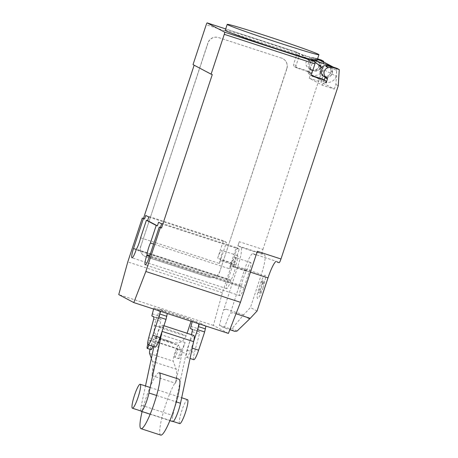 <?xml version="1.0" encoding="UTF-8"?>
<svg xmlns="http://www.w3.org/2000/svg" width="458" height="458" viewBox="0 0 458 458"><rect width="100%" height="100%" fill="white"/><g stroke="black" fill="none" stroke-linecap="round" stroke-linejoin="round"><path stroke-width="0.34" stroke-dasharray="2.29 1.72" d="M179.708 423.621A12.601 2.015 108 0 1 181.803 410.683A12.601 2.015 108 0 1 187.511 399.662M167.296 313.501L161.056 310.186L158.92 318.236L160.976 319.329L160.764 321.407L155.823 339.991A10.339 1.655 -72 0 0 155.153 347.101M153.602 309.041L153.962 307.879L161.056 310.186M153.962 307.879L160.203 311.188M152.142 313.77L159.235 316.083M151.827 315.928L158.92 318.236M153.882 317.016L160.976 319.329M153.67 319.1L160.764 321.407M205.928 326.085L199.688 322.775L197.553 330.825L199.608 331.913L199.396 333.996L194.455 352.574A10.339 1.655 -72 0 0 193.786 359.69M192.234 321.625L192.595 320.463L199.688 322.775M192.595 320.463L198.835 323.772M190.774 326.354L197.867 328.667M190.459 328.512L197.553 330.825M192.515 329.6L199.608 331.913M192.303 331.684L199.396 333.996M193.7 341.296L191.518 347.897A10.339 1.655 108 0 1 186.692 357.377A10.339 1.655 108 0 1 187.362 350.267L191.501 334.695M191.518 347.897L192.246 348.132M160.706 435.1A29.398 4.7 108 0 1 165.601 404.912A29.398 4.7 108 0 1 178.918 379.19M159.207 372.772A29.398 4.7 -72 0 0 145.89 398.489A29.398 4.7 -72 0 0 142.112 411.593M181.402 350.536A4.277 0.681 -72 0 0 181.385 350.525A4.277 0.681 -72 0 0 179.427 354.326A4.277 0.681 -72 0 0 178.712 358.654A4.277 0.681 -72 0 0 178.734 358.666A4.277 0.681 -72 0 0 180.67 354.921A4.277 0.681 -72 0 0 181.402 350.536M174.773 357.372A4.277 0.681 108 0 1 175.483 353.044A4.277 0.681 108 0 1 177.441 349.242A4.277 0.681 108 0 1 177.458 349.248A4.277 0.681 108 0 1 176.731 353.633A4.277 0.681 108 0 1 174.79 357.377A4.277 0.681 108 0 1 174.773 357.372L178.734 358.666M152.926 346.374A4.277 0.681 -72 0 0 153.075 345.933A4.277 0.681 -72 0 0 153.808 341.542A4.277 0.681 -72 0 0 153.785 341.536A4.277 0.681 -72 0 0 151.833 345.338A4.277 0.681 -72 0 0 151.117 349.666M147.779 344.399A4.277 0.681 108 0 1 147.905 343.998A4.277 0.681 108 0 1 149.846 340.254A4.277 0.681 108 0 1 149.863 340.26A4.277 0.681 108 0 1 148.982 345.092M185.112 342.492L161.462 334.787A12.715 2.032 -72 0 0 158.531 344.605L151.924 375.566A47.323 7.568 -72 0 0 152.497 361.476L176.147 369.182A47.323 7.568 108 0 1 175.58 383.272L182.187 352.311A12.715 2.032 108 0 1 185.112 342.492A12.606 2.015 108 0 1 180.664 350.004A12.606 2.015 108 0 1 180.338 349.574L178.935 345.527A8.513 1.363 -72 0 0 178.723 345.258A8.513 1.363 -72 0 0 175.065 352.11A8.513 1.363 -72 0 0 173.239 361.19L176.147 369.182M150.001 349.305A8.513 1.363 108 0 1 155.067 337.552A8.513 1.363 108 0 1 155.285 337.821L156.682 341.868A12.606 2.015 -72 0 0 157.008 342.298A12.606 2.015 -72 0 0 161.462 334.787M156.682 341.868L180.338 349.574M152.497 361.476L151.375 358.396M151.924 375.566L175.58 383.272M193.831 335.456A12.715 2.032 -72 0 0 190.076 341.221A12.715 2.032 -72 0 0 186.125 353.593L172.912 415.52A12.813 2.05 -72 0 0 172.746 421.572M140.921 410.986A12.813 2.05 108 0 1 141.373 405.25L145.489 385.968M153.871 346.683L154.592 343.317A12.715 2.032 108 0 1 158.537 330.945A12.715 2.032 108 0 1 162.292 325.18A12.715 2.032 108 0 1 162.161 331.02M177.95 315.923A16.803 0.464 -161.7 0 1 159.59 309.368A16.803 0.464 -161.7 0 1 173.135 313.369A16.803 0.464 -161.7 0 1 191.49 319.919A16.803 0.464 -161.7 0 1 177.95 315.923M225.233 30.348A48.308 1.334 -161.7 0 1 264.174 41.838A48.308 1.334 -161.7 0 1 316.965 60.685M320.194 67.045A5.462 5.387 118 0 0 317.629 60.553A5.462 5.387 118 0 0 309.946 63.708A5.462 5.387 118 0 0 312.511 70.2A5.462 5.387 118 0 0 320.194 67.045M317.583 58.807L313.318 57.416L315.722 58.698L312.677 59.351A5.462 5.387 -62 0 1 318.871 66.347A5.462 5.387 -62 0 1 311.366 69.587L308.955 68.311A0.842 0.83 -62 0 1 309.379 69.324L308.045 73.36A2.101 2.072 118 0 0 306.734 70.727L294.906 66.874A2.101 2.072 -62 0 1 293.595 64.24L296.887 54.273L206.22 24.738M313.318 57.416L310.266 58.074A5.462 5.387 118 0 0 308.955 68.311M321.711 67.332A5.462 5.387 118 0 0 323.033 75.788M323.108 75.822A5.462 5.387 118 0 0 330.79 72.667A5.462 5.387 118 0 0 327.796 65.975M325.919 66.376A5.462 5.387 -62 0 1 332.113 73.372A5.462 5.387 -62 0 1 324.608 76.618A0.842 0.83 -62 0 1 324.705 76.675M257.047 311.028L250.429 307.513L243.593 314.846L232.149 328.449L230.031 328.81L234.851 331.369M237.067 331.06L232.149 328.449M223.785 309.826L226.332 309.224L223.567 309.757L219.393 325.346L224.208 327.899L229.824 329.731M219.393 325.346L230.031 328.81M224.208 327.899L230.048 313.198L232.956 312.74L236.025 313.736M232.956 312.74L230.265 313.266M250.423 272.161L244.354 270.18L230.34 313.306M228.399 333.407L213.354 325.42L222.393 292.731L239.265 241.709L262.921 249.415A4.202 0.67 -72 0 0 262.205 253.721L264.61 254.997A18.898 3.023 108 0 1 261.386 274.376L250.429 307.513M262.921 249.415L320.222 76.148L322.632 77.425L321.092 82.079L309.265 78.226L322.506 85.257L334.334 89.11L321.092 82.079M334.334 89.11L335.874 84.449L336.853 68.294M338.279 85.732L335.874 84.449M275.779 261.598A18.898 3.023 108 0 1 276.575 261.352A18.898 3.023 108 0 1 276.649 261.386L279.059 262.663M311.492 60.05A2.101 2.072 -62 0 1 312.476 62.546L309.184 72.513A2.101 2.072 118 0 0 310.495 75.146L311.858 75.593M322.65 79.137A2.101 2.072 -62 0 1 323.634 81.638L311.692 75.055A9.24 9.12 118 0 0 323.182 69.364L323.531 63.576L336.653 70.538L336.304 76.326L323.182 69.364M326.102 82.944L323.692 81.667L322.506 85.257M324.247 79.99L323.692 81.667L311.692 75.055M332.829 66.983L332.531 71.952A5.668 5.593 -62 0 1 324.991 76.996M323.548 76.223A5.668 5.593 -62 0 1 321.138 67.269L322.644 68.065M331.306 66.484L331.025 71.156A5.668 5.593 -62 0 1 324.195 76.4M309.265 78.226L310.45 74.643L308.045 73.36M321.213 60.805L320.915 65.786A5.668 5.593 -62 0 1 312.654 70.515A5.668 5.593 -62 0 1 311.028 61.904L301.513 54.388L298.043 52.951A2.101 2.072 118 0 1 298.37 53.088L296.154 51.909L296.887 54.273L299.355 55.584L296.063 65.551L293.595 64.24M312.654 70.515L311.148 69.713A5.668 5.593 118 0 1 309.522 61.103L311.028 61.904M311.148 69.713A5.668 5.593 118 0 0 319.409 64.99L319.69 60.307M309.379 69.324L311.789 70.601L310.513 74.671A2.101 2.072 118 0 0 309.202 72.038L297.374 68.185A2.101 2.072 -62 0 1 296.063 65.551M336.304 76.326A9.24 9.12 -62 0 1 324.814 82.022M311.789 70.601A0.842 0.83 118 0 0 311.366 69.587M323.531 63.576A6.298 6.217 118 0 0 320.703 60.427M333.206 67.103A6.298 6.217 -62 0 1 336.653 70.538M320.222 76.148L321.201 59.987M323.566 61.945L322.632 77.425M315.722 58.698L317.434 59.254M311.629 59.752L321.138 67.269M317.342 59.54L301.513 54.388M299.355 55.584A2.101 2.072 118 0 0 298.37 53.088M309.522 61.103L300.013 53.592M295.925 51.811L225.702 28.934L296.154 51.909M281.636 58.137L218.563 37.59A8.399 8.29 118 0 0 208.041 42.995L140.812 246.284A8.399 8.29 118 0 0 146.056 256.824L209.134 277.376A8.399 8.29 118 0 0 219.651 271.972L286.885 68.677A8.399 8.29 118 0 0 281.636 58.137L218.443 37.527A8.399 8.29 118 0 0 207.921 42.932L208.041 42.995M286.885 68.677L286.765 68.614A8.399 8.29 118 0 0 281.515 58.074M140.812 246.284L207.921 42.932M286.765 68.614L219.651 271.972M209.134 277.376L209.014 277.308A8.399 8.29 118 0 0 219.531 271.909M209.014 277.308L146.056 256.824M140.692 246.221A8.399 8.29 118 0 0 145.936 256.761M239.265 241.709A4.202 0.67 -72 0 0 238.549 246.015L240.96 247.291A18.898 3.023 108 0 1 237.736 266.671L223.716 309.791M226.332 309.224L243.593 314.846M244.354 270.18A18.898 3.023 108 0 1 252.919 253.652A18.898 3.023 108 0 1 252.999 253.68L255.404 254.957A4.202 0.67 -72 0 0 255.421 254.969A4.202 0.67 -72 0 0 257.327 251.293M241.606 285.666A9.028 1.443 108 0 1 246.393 271.188L246.639 270.455A9.028 1.443 108 0 1 250.726 262.554A9.028 1.443 108 0 1 249.226 271.829L243.954 287.773A9.028 1.443 108 0 1 239.86 295.673A9.028 1.443 108 0 1 241.366 286.399L241.606 285.666L149.743 255.741M235.738 265.531A9.028 1.443 108 0 1 230.952 280.015L230.712 280.748A9.028 1.443 108 0 1 226.618 288.643A9.028 1.443 108 0 1 228.124 279.374L233.397 263.43A9.028 1.443 108 0 1 237.484 255.53A9.028 1.443 108 0 1 235.984 264.804L235.738 265.531L219.972 260.396L220.212 259.663A9.028 1.443 -72 0 0 221.718 250.394A9.028 1.443 -72 0 0 217.624 258.289L233.397 263.43M140.6 237.811L219.445 263.493L226.435 242.351L148.776 217.052M212.277 74.568L193.036 64.601M219.445 263.493A9.028 1.443 -72 0 0 219.972 260.396M230.952 280.015L136.341 249.192M246.393 271.188L230.626 266.052A9.028 1.443 -72 0 0 229.252 268.703L153.607 244.057M249.226 271.829L233.454 266.693L239.259 249.152L236.248 247.555L229.252 268.703M236.248 247.555L158.588 222.256M222.393 292.731L127.782 261.913M239.259 249.152L161.6 223.853M226.435 242.351L223.424 240.753L217.624 258.289M223.424 240.753L145.764 215.455M233.454 266.693A9.028 1.443 -72 0 0 234.96 257.419A9.028 1.443 -72 0 0 230.866 265.319L230.626 266.052M213.354 325.42L118.742 294.597M263.659 283.078L264.037 280.806L261.947 284.796L262.726 280.107L261.713 282.048L260.934 286.731L258.844 290.721L258.467 292.994L260.556 289.004L259.778 293.687L260.785 291.752L261.57 287.069L263.659 283.078M263.087 287.733A12.2 1.952 108 0 1 257.144 296.372A12.2 1.952 108 0 1 263.779 276.311A12.2 1.952 108 0 1 263.087 287.733M148.73 337.678L155.823 339.991M187.362 350.267L194.455 352.574M155.285 337.821L178.935 345.527M149.589 353.49L173.239 361.19M182.187 352.311L186.125 353.593M141.373 405.25L172.912 415.52M154.592 343.317L158.531 344.605M156.613 395.477L176.324 401.901M154.501 325.461A16.803 0.464 -161.7 0 1 154.317 325.323L154.317 325.323A16.803 0.464 -161.7 0 1 167.857 329.319A16.803 0.464 -161.7 0 1 186.034 335.731A16.803 0.464 -161.7 0 1 186.217 335.869L186.217 335.869A16.803 0.464 -161.7 0 1 172.672 331.873A16.803 0.464 -161.7 0 1 154.501 325.461M166.071 340.076L172.889 342.481L167.874 341.033L161.056 338.628L166.071 340.076M312.677 59.351L310.266 58.074M327.018 77.894L324.608 76.618M249.564 318.991L243.026 315.522M312.339 76.125L310.495 75.146M309.184 72.513L311.652 73.824M331.025 71.156L332.531 71.952M319.409 64.99L320.915 65.786M294.906 66.874L297.374 68.185M306.734 70.727L309.202 72.038M295.879 51.8L298.043 52.951M314.949 63.857L312.476 62.546M238.549 246.015L262.205 253.721M252.999 253.68L276.649 261.386M237.736 266.671L261.386 274.376M240.96 247.291L264.61 254.997M230.712 280.748L136.1 249.925M228.124 279.374L136.255 249.444M243.954 287.773L149.342 256.949M246.639 270.455L230.866 265.319M241.366 286.399L149.497 256.474M235.984 264.804L220.212 259.663M150.144 387.485L181.683 397.762M141.625 411.215L173.158 421.486M186.692 357.377L190.041 358.471M177.441 349.242L181.385 350.525M149.846 340.254L153.785 341.536M157.008 342.298L180.664 350.004M155.067 337.552L178.723 345.258M162.292 325.18L163.918 325.712M150.155 414.215L169.866 420.639M159.59 309.368L154.317 325.323L154.117 331.231C154.071 333.441 158.6 338.096 159.436 337.935L172.901 342.584L176.845 343.053C180.24 342.441 182.255 341.657 182.885 340.706L186.217 335.869L187.082 333.258M191.49 319.919L191.055 321.241M316.306 59.855L317.629 60.553M312.637 76.32L310.169 75.009M327.041 77.906L324.636 76.629M324.27 76.681L322.764 75.879M329.548 66.879L328.226 66.175M294.58 66.736L297.047 68.047M307.055 70.864L309.528 72.175M311.394 69.605L308.984 68.322M333.413 67.171L333.825 67.389M308.778 68.219L312.511 70.2M252.919 253.652L276.575 261.352M226.618 288.643L132.007 257.825M250.726 262.554L234.96 257.419M239.86 295.673L145.249 264.85M237.484 255.53L221.718 250.394"/><path stroke-width="0.69" d="M181.683 397.762L187.511 399.662A12.601 2.015 108 0 1 185.416 412.601A12.601 2.015 108 0 1 179.708 423.621L173.158 421.486M138.11 397.189A12.601 2.015 -72 0 0 140.205 384.251A12.601 2.015 -72 0 0 134.497 395.271A12.601 2.015 -72 0 0 132.402 408.21A12.601 2.015 -72 0 0 138.11 397.189M166.826 316.312L159.733 313.999L160.203 311.188L167.296 313.501L166.014 319.381L159.979 337.62A10.339 1.655 -72 0 1 155.153 347.101L148.054 344.794A10.339 1.655 108 0 1 148.73 337.678L153.67 319.1L153.882 317.016L151.827 315.928L153.602 309.041M159.733 313.999L152.886 335.308L159.979 337.62M152.886 335.308A10.339 1.655 108 0 1 148.054 344.794M158.915 317.068L166.014 319.381M205.465 328.896L198.366 326.588L198.835 323.772L205.928 326.085L204.646 331.964L198.612 350.21A10.339 1.655 -72 0 1 193.786 359.69L190.041 358.471M191.501 334.695L192.515 329.6L190.459 328.512L192.234 321.625M192.246 348.132L198.612 350.21M198.366 326.588L197.553 329.651L204.646 331.964M197.553 329.651L193.7 341.296M178.918 379.19A29.398 4.7 108 0 1 174.029 409.383A29.398 4.7 108 0 1 160.706 435.1L140.995 428.677A29.398 4.7 -72 0 0 154.317 402.96A29.398 4.7 -72 0 0 159.207 372.772L178.918 379.19M142.112 411.593A29.398 4.7 -72 0 0 140.995 428.677M148.982 345.092A4.277 0.681 108 0 1 147.195 348.389A4.277 0.681 108 0 1 147.779 344.399M147.195 348.389A4.277 0.681 108 0 1 147.178 348.383L151.134 349.672A4.277 0.681 -72 0 0 152.926 346.374M151.375 358.396L149.589 353.49A8.513 1.363 108 0 1 150.001 349.305M145.489 385.968L153.871 346.683M169.866 420.639L172.746 421.572A12.813 2.05 -72 0 0 176.536 415.75A12.813 2.05 -72 0 0 180.509 403.263L193.625 341.657A12.715 2.032 -72 0 0 193.831 335.456L163.918 325.712M162.161 331.02A12.715 2.032 108 0 1 162.086 331.38L193.625 341.657M162.086 331.38L148.976 392.993A12.813 2.05 108 0 1 144.997 405.473A12.813 2.05 108 0 1 141.207 411.301A12.813 2.05 108 0 1 140.921 410.986M266.155 35.861A48.308 1.334 18.3 0 0 227.208 24.366A48.308 1.334 18.3 0 0 279.998 43.207A48.308 1.334 18.3 0 0 312.866 53.38A48.308 1.334 18.3 0 0 318.94 54.702A48.308 1.334 18.3 0 0 266.155 35.861M318.94 54.702L316.965 60.685A48.308 1.334 -161.7 0 1 310.89 59.363A48.308 1.334 -161.7 0 1 278.023 49.189A48.308 1.334 -161.7 0 1 225.233 30.348L227.208 24.366M323.033 75.788A5.462 5.387 118 0 0 323.108 75.822L326.84 77.803A5.462 5.387 -62 0 1 328.323 67.658L331.374 67L339.258 69.57L338.279 85.732L280.977 258.999A4.202 0.67 -72 0 1 279.077 262.674A4.202 0.67 -72 0 0 279.077 262.674L277.124 262.033M311.858 75.593L322.323 78.999L324.791 80.31A2.101 2.072 -62 0 1 326.102 82.944L327.436 78.908A0.842 0.83 118 0 0 327.018 77.894A5.462 5.387 -62 0 1 326.84 77.803M229.824 329.731L234.851 331.369L237.067 331.06L250.211 318.362L257.047 311.028L268.01 277.886A18.898 3.023 108 0 1 275.779 261.598M236.025 313.736L250.211 318.362M324.791 80.31L312.339 76.125M322.323 78.999A2.101 2.072 -62 0 1 322.65 79.137L325.117 80.448M224.277 34.321L211.098 74.179L193.036 64.601L206.22 24.738A2.101 0.338 108 0 1 207.171 22.9A2.101 0.338 108 0 1 207.182 22.906L224.638 32.169A2.101 0.338 108 0 1 224.277 34.321L314.949 63.857L311.652 73.824A2.101 2.072 118 0 0 312.963 76.457M324.705 76.675A0.842 0.83 -62 0 1 325.031 77.625L324.247 79.99M324.991 76.996A5.668 5.593 -62 0 1 322.644 68.065L313.135 60.553L311.165 59.912A2.101 2.072 -62 0 1 311.492 60.05L313.713 61.229L224.638 32.169M324.195 76.4A5.668 5.593 -62 0 1 323.548 76.223M331.306 66.484L331.329 66.17L332.851 66.977A6.298 6.217 -62 0 1 333.206 67.103M339.258 69.57L336.853 68.294L328.964 65.723L331.374 67M328.964 65.723L325.919 66.376L328.323 67.658M327.796 65.975A5.462 5.387 118 0 0 321.711 67.332M333.413 67.171L320.703 60.427A6.298 6.217 118 0 0 319.73 60.009L321.213 60.805L317.342 59.54M319.69 60.307L319.713 60.004M317.583 58.807L321.201 59.987L323.611 61.263L323.566 61.945M317.434 59.254L323.611 61.263M313.135 60.553L311.629 59.752L331.329 66.17M314.949 63.857C315.207 62.775 314.795 61.893 313.713 61.229M133.788 302.583L118.742 294.597L127.782 261.913L142.283 218.065L144.579 219.039L145.764 215.455L148.776 217.052L147.591 220.636L157.403 225.846L158.588 222.256L161.6 223.853L160.409 227.443L161.525 228.032L160.34 227.649L145.839 271.497L133.788 302.583L228.399 333.407L240.45 302.314L257.327 251.293L280.977 258.999M147.591 220.636L146.405 220.252L140.6 237.811A9.028 1.443 108 0 1 136.341 249.192L136.1 249.925A9.028 1.443 108 0 1 132.007 257.825A9.028 1.443 108 0 1 133.513 248.551L143.4 218.655L144.579 219.039M211.098 74.179L212.277 74.568L161.525 228.032M143.469 218.449L194.152 65.191M149.743 255.741L146.995 254.848A9.028 1.443 108 0 1 150.413 243.015L156.218 225.456L157.403 225.846M153.607 244.057L150.413 243.015M240.45 302.314L145.839 271.497M160.409 227.443L159.229 227.054L149.342 256.949A9.028 1.443 108 0 1 145.249 264.85A9.028 1.443 108 0 1 146.755 255.575L146.995 254.848M156.218 225.456L146.405 220.252M143.4 218.655L142.283 218.065M160.34 227.649L159.229 227.054M148.976 392.993L156.613 395.477M176.324 401.901L180.509 403.263M268.01 277.886L250.423 272.161M325.031 77.625L327.436 78.908M319.73 60.009L332.851 66.977M207.182 22.906L225.702 28.934L207.171 22.9M311.165 59.912L313.335 61.063M136.255 249.444L133.513 248.551M149.497 256.474L146.755 255.575M140.205 384.251L150.144 387.485M132.402 408.21L141.625 411.215M141.207 411.301L150.155 414.215M191.055 321.241L187.082 333.258M277.101 262.033L279.077 262.674"/></g></svg>
